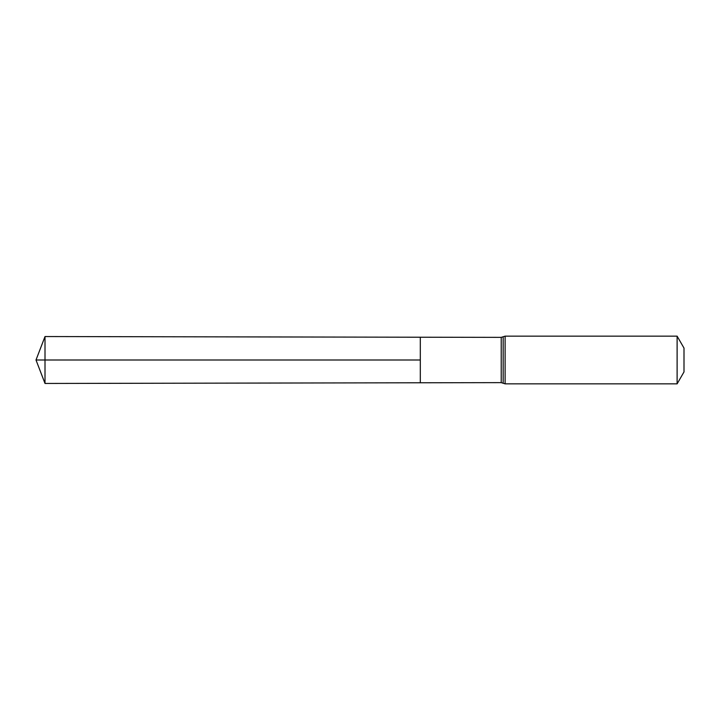 <?xml version="1.0" encoding="UTF-8"?>
<svg xmlns="http://www.w3.org/2000/svg" width="720" height="720" viewBox="0 0 720 720"><rect width="100%" height="100%" fill="white"/><g stroke="black" fill="none" stroke-linecap="round" stroke-linejoin="round"><path stroke-width="0.54" stroke-dasharray="3.6 2.7" d="M420.309 382.779L420.309 337.221L420.309 382.779M684 348.075L684 371.925M677.115 336.15L677.115 383.85M45.009 383.454L45.009 336.546M45.009 360L420.309 360M501.228 337.365L501.228 382.635M505.107 336.15L505.107 383.85M503.172 336.753L503.172 383.247"/><path stroke-width="1.08" d="M420.309 360L420.309 382.779L45.009 383.454L45.009 336.546L420.309 337.221L420.309 382.779L501.228 382.635L501.228 337.365L420.309 337.221L420.309 360M677.115 336.15L677.115 383.85L684 371.925L684 348.075L677.115 336.15L505.107 336.15L501.228 337.365M45.009 383.454L36 360L420.309 360L45.009 360M677.115 383.85L505.107 383.85L505.107 336.15M505.107 383.85L503.172 383.247L503.172 336.753M503.172 383.247L501.228 382.635M36 360L45.009 336.546"/></g></svg>
